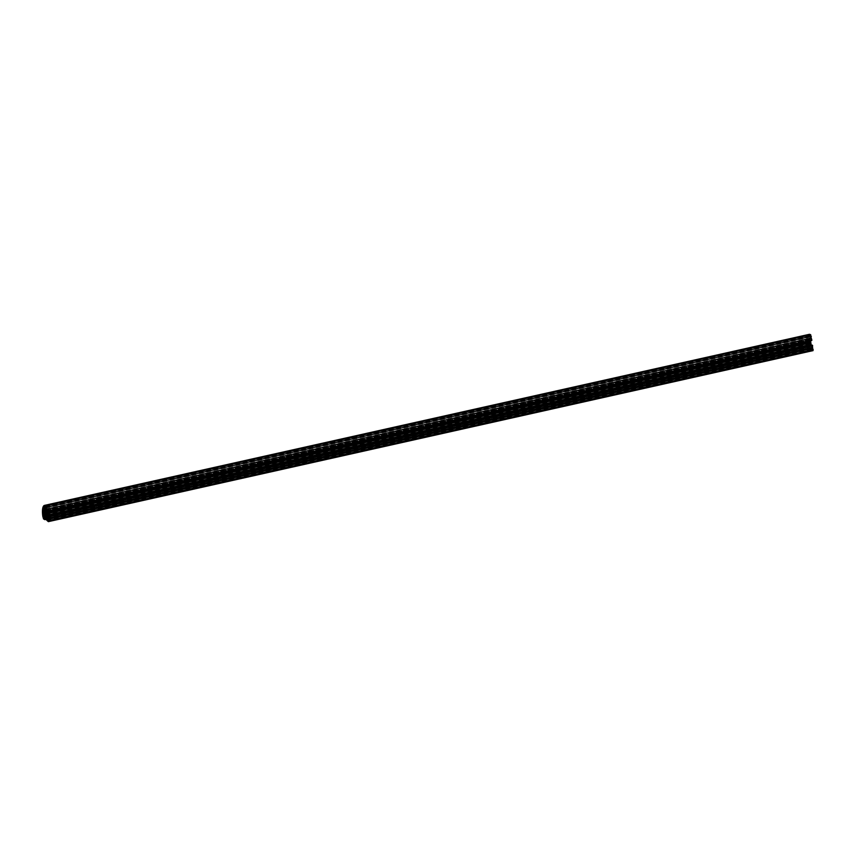 <?xml version="1.0" encoding="UTF-8"?>
<svg xmlns="http://www.w3.org/2000/svg" width="856" height="856" viewBox="0 0 856 856"><rect width="100%" height="100%" fill="white"/><g stroke="black" fill="none" stroke-linecap="round" stroke-linejoin="round"><path stroke-width="0.64" stroke-dasharray="4.28 3.21" d="M47.797 518.073L812.387 347.365L811.349 345.353M812.44 347.044L812.237 345.161M807.711 338.687L808.567 343.192L807.775 344.882A12.733 3.831 77.4 0 1 807.711 338.687L43.217 509.684M45.454 511.374L809.99 340.913A2.044 0.621 77.4 0 1 810.215 342.539L810.504 343.32A2.878 0.867 77.4 0 1 810.322 343.984L810.011 343.31A2.044 0.621 77.4 0 1 809.915 343.363A2.044 0.621 77.4 0 1 809.423 342.978L809.262 343.384A2.878 0.867 77.4 0 1 808.856 342.379L808.952 341.812A2.044 0.621 77.4 0 1 808.727 340.185L808.438 339.404A2.878 0.867 77.4 0 1 808.62 338.741L808.931 339.415A2.044 0.621 77.4 0 1 809.027 339.361A2.044 0.621 77.4 0 1 809.509 339.746L809.68 339.34A2.878 0.867 77.4 0 1 810.086 340.346M45.357 511.931L809.99 340.913M45.047 510.369L809.68 339.34M45.197 510.69L809.509 339.746M44.491 510.39L808.931 339.415M43.988 509.759L808.62 338.741M44.245 510.326L808.438 339.404M45.304 510.936L808.727 340.185M45.496 512.573L808.952 341.812M45.571 513.097L808.856 342.379M44.63 514.403L809.262 343.384M45.678 513.803L809.423 342.978M45.828 514.231L810.011 343.31M45.689 515.012L810.322 343.984M45.871 514.338L810.504 343.32M45.582 513.557L810.215 342.539M810.472 336.397L809.915 338.345L808.235 336.74A12.733 3.831 77.4 0 1 809.412 335.563A12.733 3.831 77.4 0 1 810.279 335.67L810.472 336.397L45.839 507.426M812.943 350.596L811.317 349.13L812.012 348.531L810.867 345.417L808.973 344.444L808.567 346.038L809.509 348.638L808.182 347.878L807.433 345.278A13.964 4.205 77.4 0 1 809.145 334.364M811.734 340.474L810.803 337.778L810.557 340.742M812.387 347.365L47.754 518.383L812.355 347.354M47.808 518.201L812.151 347.236M47.583 516.478L812.216 345.46M43.356 510.09L807.989 339.072M43.923 514.21L808.567 343.192M47.786 517.998L812.023 347.055M809.883 338.334L45.315 509.341L809.969 338.27M43.56 515.815L807.775 344.882M45.646 506.699L810.279 335.67M45.85 507.266L808.235 336.74M45.657 508.1L808.417 337.499M43.923 514.467L808.556 343.449M43.421 516.339L808.053 345.321M46.727 510.347L810.397 339.543M46.695 510.112L810.397 339.297M46.256 508.849L810.75 337.853M46.203 508.806L810.835 337.788M46.406 508.924L811.039 337.906M46.599 509.395L811.231 338.366M46.823 510.979L811.456 339.96M47.005 511.449L811.649 340.421M811.766 340.1L47.133 511.128L811.788 340.11M42.8 516.307L807.433 345.278M42.961 517.484L807.593 346.466M43.549 518.907L808.182 347.878M47.315 519.121L809.509 348.638L47.315 519.121M47.305 519.004L809.551 348.51M47.283 518.886L809.53 348.392M44.929 519.292L809.562 348.274L44.919 519.292M47.262 518.811L809.605 348.296L47.262 518.811M811.852 347.643L47.219 518.661L809.637 348.167M47.112 518.415L809.594 347.868M46.909 517.944L809.412 347.397M46.738 517.538L808.845 347.076M46.545 517.077L808.653 346.616M46.31 516.532L808.567 346.038M46.031 516.329L808.578 345.77M44.469 515.44L808.973 344.444M809.016 344.38L44.384 515.408L809.059 344.39M45.058 515.783L809.69 344.754M45.379 515.708L809.723 344.743L45.379 515.708M45.272 515.547L809.883 344.529L45.261 515.547M45.304 515.58L809.937 344.561M810.225 345.054L45.593 516.082L810.193 345.022M46.235 516.446L810.867 345.417M46.342 516.607L810.974 345.589M47.294 518.971L811.937 347.953M47.38 519.549L812.012 348.531M811.959 348.841L47.326 519.87L811.927 348.841M811.328 348.51L47.358 519.389L811.36 348.51M46.641 519.849L811.274 348.82M46.684 520.148L811.317 349.13M46.77 520.341L811.402 349.312M46.812 520.362L811.445 349.344M46.887 520.555L811.52 349.526M46.898 520.673L811.531 349.644M46.984 520.865L811.616 349.837M43.132 509.609L807.764 338.591M44.394 510.39L809.027 339.361M45.282 514.381L809.915 343.363M44.78 506.591L809.412 335.563M45.282 509.363L809.915 338.345M43.367 516.403L808 345.385M46.171 508.806L810.803 337.778"/><path stroke-width="1.28" d="M45.582 513.557A2.044 0.621 -102.6 0 0 45.357 511.931L45.454 511.374A2.878 0.867 -102.6 0 0 45.047 510.369L44.876 510.765A2.044 0.621 -102.6 0 0 44.394 510.39A2.044 0.621 -102.6 0 0 44.298 510.433L43.988 509.759A2.878 0.867 -102.6 0 0 43.806 510.433L44.084 511.214A2.044 0.621 -102.6 0 0 44.319 512.84L44.212 513.397A2.878 0.867 -102.6 0 0 44.63 514.403L44.79 514.007A2.044 0.621 -102.6 0 0 45.282 514.381A2.044 0.621 -102.6 0 0 45.368 514.338L45.689 515.012A2.878 0.867 -102.6 0 0 45.871 514.338L45.582 513.557M43.356 510.09L43.068 509.716A12.733 3.831 -102.6 0 0 43.142 515.9L43.923 514.467L43.356 510.09M45.25 509.352L45.646 506.699A12.733 3.831 -102.6 0 0 44.78 506.591A12.733 3.831 -102.6 0 0 43.602 507.769L45.315 509.341M47.508 518.265L47.636 516.168L48.043 516.938L48.311 521.614L46.684 520.148L47.38 519.549L46.235 516.446L44.341 515.473L43.934 517.056L44.897 519.667L43.549 518.907L42.8 516.307A13.964 4.205 -102.6 0 1 44.512 505.382A13.964 4.205 -102.6 0 1 45.7 505.629L47.23 511.032L46.117 508.871L45.999 513.119L47.808 518.201M44.084 511.214L45.304 510.936M44.319 512.84L45.496 512.573M44.212 513.397L45.571 513.097M44.79 514.007L45.678 513.803M46.545 515.954L811.178 344.925L810.557 340.742M812.237 345.161L813.05 350.618L48.503 521.572M44.512 505.382L809.145 334.364A13.964 4.205 77.4 0 1 810.332 334.6L811.841 340.132L47.219 511.15M47.112 511.257L811.745 340.153M811.755 340.228L47.123 511.492L811.745 340.474M43.602 507.769L45.85 507.266M43.784 508.518L45.657 508.1M46.47 515.654L811.103 344.636M46.224 513.868L810.857 342.839M46.203 513.782L810.835 342.753M45.999 513.119L810.632 342.09M45.978 512.958L810.611 341.94M46.01 512.434L810.643 341.416M46.01 512.359L810.643 341.341M45.764 510.572L46.727 510.347M45.764 510.315L46.695 510.112M47.133 511.374L811.766 340.346M47.23 511.032L811.863 340.003M46.706 507.287L811.338 336.258M46.128 505.864L810.76 334.846M45.7 505.629L810.332 334.6M44.908 519.656L47.315 519.121L44.897 519.667M44.908 519.538L47.305 519.004M44.897 519.421L47.283 518.886M44.993 519.314L47.262 518.811L44.983 519.325M45.004 519.196L47.23 518.693M44.961 518.886L47.112 518.415M44.769 518.426L46.909 517.944M44.212 518.105L46.738 517.538M44.02 517.634L46.545 517.077M43.934 517.056L46.31 516.532M43.945 516.799L46.031 516.329M48.567 520.673L813.2 349.655M48.043 516.938L812.676 345.91M47.968 516.746L812.601 345.717M47.925 516.724L812.558 345.696M47.85 516.532L812.483 345.503M47.829 516.414L812.462 345.385M47.754 516.221L812.387 345.203M47.669 516.179L812.301 345.15L47.636 516.168M47.208 511.16L811.841 340.132M48.418 521.636L813.05 350.618"/></g></svg>
